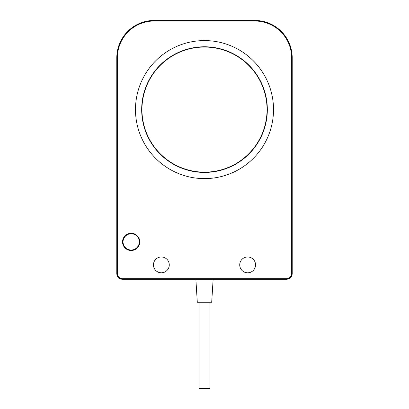 <?xml version="1.0" encoding="UTF-8"?>
<svg xmlns="http://www.w3.org/2000/svg" width="409" height="409" viewBox="0 0 409 409"><rect width="100%" height="100%" fill="white"/><g stroke="black" fill="none" stroke-linecap="round" stroke-linejoin="round"><path stroke-width="0.61" d="M267.046 109.602A62.546 62.546 0 0 1 173.227 163.769A62.546 62.546 0 0 1 173.227 55.43A62.546 62.546 0 0 1 267.046 109.597M267.338 109.602A62.838 62.838 0 0 0 173.084 55.184A62.838 62.838 0 0 0 173.084 164.014A62.838 62.838 0 0 0 267.338 109.602M292.21 57.833A37.383 37.383 0 0 0 254.827 20.45L154.173 20.45A37.383 37.383 0 0 0 116.79 57.833L116.79 273.519A5.752 5.752 0 0 0 122.542 279.27L286.458 279.27A5.752 5.752 0 0 0 292.21 273.519L292.21 57.833L291.637 57.833L291.637 273.519L292.21 273.519M273.519 109.602A69.019 69.019 0 0 1 169.991 169.372A69.019 69.019 0 0 1 169.991 49.826A69.019 69.019 0 0 1 273.519 109.597M255.543 264.889A7.909 7.909 0 0 1 243.682 271.74A7.909 7.909 0 0 1 243.682 258.043A7.909 7.909 0 0 1 255.543 264.889M169.27 264.889A7.909 7.909 0 0 1 157.409 271.74A7.909 7.909 0 0 1 157.409 258.043A7.909 7.909 0 0 1 169.27 264.889M139.796 241.883A8.63 8.63 0 0 1 126.856 249.357A8.63 8.63 0 0 1 126.851 234.413A8.63 8.63 0 0 1 139.796 241.883M209.965 302.277L209.965 388.55L199.035 388.55L199.035 302.277M195.87 279.27L197.302 302.277L211.698 302.277L213.13 279.27M254.827 20.45L254.827 21.023A36.81 36.81 0 0 1 291.637 57.833M291.637 273.519A5.174 5.174 0 0 1 286.458 278.693L286.458 279.27M286.458 278.693L122.542 278.693L122.542 279.27M122.542 278.693A5.174 5.174 0 0 1 117.363 273.519L116.79 273.519M117.363 273.519L117.363 57.833L116.79 57.833M117.363 57.833A36.81 36.81 0 0 1 154.173 21.023L154.173 20.45M154.173 21.023L254.827 21.023M139.295 241.883A8.129 8.129 0 0 1 131.166 250.017A8.129 8.129 0 0 1 123.037 241.883A8.129 8.129 0 0 1 131.166 233.754A8.129 8.129 0 0 1 139.295 241.883"/></g></svg>
